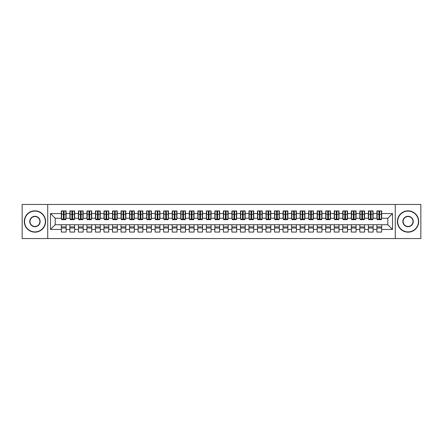 <?xml version="1.0" encoding="UTF-8"?>
<svg xmlns="http://www.w3.org/2000/svg" width="443" height="443" viewBox="0 0 443 443"><rect width="100%" height="100%" fill="white"/><g stroke="black" fill="none" stroke-linecap="round" stroke-linejoin="round"><path stroke-width="0.66" d="M395.267 238.555L420.85 238.555L420.85 204.444L395.267 204.444L395.267 238.555L47.733 238.555L47.733 204.444L22.15 204.444L22.15 238.555L47.733 238.555M378.931 216.084L379.618 216.084L378.931 216.084M381.661 226.916L376.888 226.916M376.888 228.023L381.661 228.023M370.403 216.084L371.084 216.084L370.403 216.084M373.133 226.916L368.36 226.916M368.36 228.023L373.133 228.023M361.876 216.084L362.557 216.084L361.876 216.084M364.606 226.916L359.832 226.916M359.832 228.023L364.606 228.023M353.348 216.084L354.029 216.084L353.348 216.084M356.078 226.916L351.299 226.916M351.299 228.023L356.078 228.023M344.82 216.084L345.501 216.084L344.82 216.084M347.55 226.916L342.771 226.916M342.771 228.023L347.55 228.023M336.292 216.084L336.973 216.084L336.292 216.084M339.022 226.916L334.243 226.916M334.243 228.023L339.022 228.023M327.765 216.084L328.446 216.084L327.765 216.084M330.495 226.916L325.716 226.916M325.716 228.023L330.495 228.023M319.237 216.084L319.918 216.084L319.237 216.084M321.961 226.916L317.188 226.916M317.188 228.023L321.961 228.023M310.709 216.084L311.39 216.084L310.709 216.084M313.434 226.916L308.66 226.916M308.66 228.023L313.434 228.023M302.176 216.084L302.862 216.084L302.176 216.084M304.906 226.916L300.132 226.916M300.132 228.023L304.906 228.023M293.648 216.084L294.335 216.084L293.648 216.084M296.378 226.916L291.605 226.916M291.605 228.023L296.378 228.023M285.12 216.084L285.801 216.084L285.12 216.084M287.85 226.916L283.077 226.916M283.077 228.023L287.85 228.023M276.593 216.084L277.274 216.084L276.593 216.084M279.323 226.916L274.544 226.916M274.544 228.023L279.323 228.023M268.065 216.084L268.746 216.084L268.065 216.084M270.795 226.916L266.016 226.916M266.016 228.023L270.795 228.023M259.537 216.084L260.218 216.084L259.537 216.084M262.267 226.916L257.488 226.916M257.488 228.023L262.267 228.023M251.009 216.084L251.69 216.084L251.009 216.084M253.739 226.916L248.96 226.916M248.96 228.023L253.739 228.023M242.482 216.084L243.163 216.084L242.482 216.084M245.206 226.916L240.433 226.916M240.433 228.023L245.206 228.023M233.954 216.084L234.635 216.084L233.954 216.084M236.678 226.916L231.905 226.916M231.905 228.023L236.678 228.023M225.421 216.084L226.107 216.084L225.421 216.084M228.151 226.916L223.377 226.916M223.377 228.023L228.151 228.023M216.893 216.084L217.579 216.084L216.893 216.084M219.623 226.916L214.849 226.916M214.849 228.023L219.623 228.023M208.365 216.084L209.046 216.084L208.365 216.084M211.095 226.916L206.322 226.916M206.322 228.023L211.095 228.023M199.837 216.084L200.518 216.084L199.837 216.084M202.567 226.916L197.794 226.916M197.794 228.023L202.567 228.023M191.31 216.084L191.991 216.084L191.31 216.084M194.04 226.916L189.261 226.916M189.261 228.023L194.04 228.023M182.782 216.084L183.463 216.084L182.782 216.084M185.512 226.916L180.733 226.916M180.733 228.023L185.512 228.023M174.254 216.084L174.935 216.084L174.254 216.084M176.984 226.916L172.205 226.916M172.205 228.023L176.984 228.023M165.726 216.084L166.407 216.084L165.726 216.084M168.456 226.916L163.677 226.916M163.677 228.023L168.456 228.023M157.199 216.084L157.88 216.084L157.199 216.084M159.923 226.916L155.15 226.916M155.15 228.023L159.923 228.023M148.665 216.084L149.352 216.084L148.665 216.084M151.395 226.916L146.622 226.916M146.622 228.023L151.395 228.023M140.138 216.084L140.824 216.084L140.138 216.084M142.867 226.916L138.094 226.916M138.094 228.023L142.867 228.023M131.61 216.084L132.291 216.084L131.61 216.084M134.34 226.916L129.566 226.916M129.566 228.023L134.34 228.023M123.082 216.084L123.763 216.084L123.082 216.084M125.812 226.916L121.039 226.916M121.039 228.023L125.812 228.023M114.554 216.084L115.235 216.084L114.554 216.084M117.284 226.916L112.505 226.916M112.505 228.023L117.284 228.023M106.027 216.084L106.708 216.084L106.027 216.084M108.757 226.916L103.978 226.916M103.978 228.023L108.757 228.023M97.499 216.084L98.18 216.084L97.499 216.084M100.229 226.916L95.45 226.916M95.45 228.023L100.229 228.023M88.971 216.084L89.652 216.084L88.971 216.084M91.701 226.916L86.922 226.916M86.922 228.023L91.701 228.023M80.443 216.084L81.124 216.084L80.443 216.084M83.168 226.916L78.394 226.916M78.394 228.023L83.168 228.023M71.916 216.084L72.597 216.084L71.916 216.084M74.64 226.916L69.867 226.916M69.867 228.023L74.64 228.023M395.267 204.444L47.733 204.444M61.594 218.261L55.198 218.261L50.508 213.57L50.508 229.43L61.339 229.43L61.339 232.077L66.112 232.077L66.112 229.43L69.867 229.43L69.867 232.077L74.64 232.077L74.64 229.43L78.394 229.43L78.394 232.077L83.168 232.077L83.168 229.43L86.922 229.43L86.922 232.077L91.701 232.077L91.701 229.43L95.45 229.43L95.45 232.077L100.229 232.077L100.229 229.43L103.978 229.43L103.978 232.077L108.757 232.077L108.757 229.43L112.505 229.43L112.505 232.077L117.284 232.077L117.284 229.43L121.039 229.43L121.039 232.077L125.812 232.077L125.812 229.43L129.566 229.43L129.566 232.077L134.34 232.077L134.34 229.43L138.094 229.43L138.094 232.077L142.867 232.077L142.867 229.43L146.622 229.43L146.622 232.077L151.395 232.077L151.395 229.43L155.15 229.43L155.15 232.077L159.923 232.077L159.923 229.43L163.677 229.43L163.677 232.077L168.456 232.077L168.456 229.43L172.205 229.43L172.205 232.077L176.984 232.077L176.984 229.43L180.733 229.43L180.733 232.077L185.512 232.077L185.512 229.43L189.261 229.43L189.261 232.077L194.04 232.077L194.04 229.43L197.794 229.43L197.794 232.077L202.567 232.077L202.567 229.43L206.322 229.43L206.322 232.077L211.095 232.077L211.095 229.43L214.849 229.43L214.849 232.077L219.623 232.077L219.623 229.43L223.377 229.43L223.377 232.077L228.151 232.077L228.151 229.43L231.905 229.43L231.905 232.077L236.678 232.077L236.678 229.43L240.433 229.43L240.433 232.077L245.206 232.077L245.206 229.43L248.96 229.43L248.96 232.077L253.739 232.077L253.739 229.43L257.488 229.43L257.488 232.077L262.267 232.077L262.267 229.43L266.016 229.43L266.016 232.077L270.795 232.077L270.795 229.43L274.544 229.43L274.544 232.077L279.323 232.077L279.323 229.43L283.077 229.43L283.077 232.077L287.85 232.077L287.85 229.43L291.605 229.43L291.605 232.077L296.378 232.077L296.378 229.43L300.132 229.43L300.132 232.077L304.906 232.077L304.906 229.43L308.66 229.43L308.66 232.077L313.434 232.077L313.434 229.43L317.188 229.43L317.188 232.077L321.961 232.077L321.961 229.43L325.716 229.43L325.716 232.077L330.495 232.077L330.495 229.43L334.243 229.43L334.243 232.077L339.022 232.077L339.022 229.43L342.771 229.43L342.771 232.077L347.55 232.077L347.55 229.43L351.299 229.43L351.299 232.077L356.078 232.077L356.078 229.43L359.832 229.43L359.832 232.077L364.606 232.077L364.606 229.43L368.36 229.43L368.36 232.077L373.133 232.077L373.133 229.43L376.888 229.43L376.888 232.077L381.661 232.077L381.661 224.739L387.802 224.739L387.802 218.261L381.406 218.261M50.508 213.57L61.339 213.57L61.339 218.261M387.802 218.261L392.492 213.57L381.661 213.57L381.661 210.923L376.888 210.923L376.888 213.57L373.133 213.57L373.133 210.923L368.36 210.923L368.36 213.57L364.606 213.57L364.606 210.923L359.832 210.923L359.832 213.57L356.078 213.57L356.078 210.923L351.299 210.923L351.299 213.57L347.55 213.57L347.55 210.923L342.771 210.923L342.771 213.57L339.022 213.57L339.022 210.923L334.243 210.923L334.243 213.57L330.495 213.57L330.495 210.923L325.716 210.923L325.716 213.57L321.961 213.57L321.961 210.923L317.188 210.923L317.188 213.57L313.434 213.57L313.434 210.923L308.66 210.923L308.66 213.57L304.906 213.57L304.906 210.923L300.132 210.923L300.132 213.57L296.378 213.57L296.378 210.923L291.605 210.923L291.605 213.57L287.85 213.57L287.85 210.923L283.077 210.923L283.077 213.57L279.323 213.57L279.323 210.923L274.544 210.923L274.544 213.57L270.795 213.57L270.795 210.923L266.016 210.923L266.016 213.57L262.267 213.57L262.267 210.923L257.488 210.923L257.488 213.57L253.739 213.57L253.739 210.923L248.96 210.923L248.96 213.57L245.206 213.57L245.206 210.923L240.433 210.923L240.433 213.57L236.678 213.57L236.678 210.923L231.905 210.923L231.905 213.57L228.151 213.57L228.151 210.923L223.377 210.923L223.377 213.57L219.623 213.57L219.623 210.923L214.849 210.923L214.849 213.57L211.095 213.57L211.095 210.923L206.322 210.923L206.322 213.57L202.567 213.57L202.567 210.923L197.794 210.923L197.794 213.57L194.04 213.57L194.04 210.923L189.261 210.923L189.261 213.57L185.512 213.57L185.512 210.923L180.733 210.923L180.733 213.57L176.984 213.57L176.984 210.923L172.205 210.923L172.205 213.57L168.456 213.57L168.456 210.923L163.677 210.923L163.677 213.57L159.923 213.57L159.923 210.923L155.15 210.923L155.15 213.57L151.395 213.57L151.395 210.923L146.622 210.923L146.622 213.57L142.867 213.57L142.867 210.923L138.094 210.923L138.094 213.57L134.34 213.57L134.34 210.923L129.566 210.923L129.566 213.57L125.812 213.57L125.812 210.923L121.039 210.923L121.039 213.57L117.284 213.57L117.284 210.923L112.505 210.923L112.505 213.57L108.757 213.57L108.757 210.923L103.978 210.923L103.978 213.57L100.229 213.57L100.229 210.923L95.45 210.923L95.45 213.57L91.701 213.57L91.701 210.923L86.922 210.923L86.922 213.57L83.168 213.57L83.168 210.923L78.394 210.923L78.394 213.57L74.64 213.57L74.64 210.923L69.867 210.923L69.867 213.57L66.112 213.57L66.112 210.923L61.339 210.923L61.339 213.57M392.492 213.57L392.492 229.43L381.661 229.43M373.133 229.43L373.133 224.739L381.661 224.739M376.888 229.43L376.888 224.739M381.661 213.57L381.661 218.261M364.606 229.43L364.606 224.739L373.133 224.739M368.36 229.43L368.36 224.739M376.888 213.57L376.888 218.261L372.879 218.261M373.133 213.57L373.133 218.261M356.078 229.43L356.078 224.739L364.606 224.739M359.832 229.43L359.832 224.739M368.36 213.57L368.36 218.261L364.351 218.261M364.606 213.57L364.606 218.261M347.55 229.43L347.55 224.739L356.078 224.739M351.299 229.43L351.299 224.739M359.832 213.57L359.832 218.261L355.823 218.261M356.078 213.57L356.078 218.261M339.022 229.43L339.022 224.739L347.55 224.739M342.771 229.43L342.771 224.739M351.299 213.57L351.299 218.261L347.295 218.261M347.55 213.57L347.55 218.261M330.495 229.43L330.495 224.739L339.022 224.739M334.243 229.43L334.243 224.739M342.771 213.57L342.771 218.261L338.762 218.261M339.022 213.57L339.022 218.261M321.961 229.43L321.961 224.739L330.495 224.739M325.716 229.43L325.716 224.739M334.243 213.57L334.243 218.261L330.234 218.261M330.495 213.57L330.495 218.261M313.434 229.43L313.434 224.739L321.961 224.739M317.188 229.43L317.188 224.739M325.716 213.57L325.716 218.261L321.707 218.261M321.961 213.57L321.961 218.261M304.906 229.43L304.906 224.739L313.434 224.739M308.66 229.43L308.66 224.739M317.188 213.57L317.188 218.261L313.179 218.261M313.434 213.57L313.434 218.261M296.378 229.43L296.378 224.739L304.906 224.739M300.132 229.43L300.132 224.739M308.66 213.57L308.66 218.261L304.651 218.261M304.906 213.57L304.906 218.261M287.85 229.43L287.85 224.739L296.378 224.739M291.605 229.43L291.605 224.739M300.132 213.57L300.132 218.261L296.123 218.261M296.378 213.57L296.378 218.261M279.323 229.43L279.323 224.739L287.85 224.739M283.077 229.43L283.077 224.739M291.605 213.57L291.605 218.261L287.596 218.261M287.85 213.57L287.85 218.261M270.795 229.43L270.795 224.739L279.323 224.739M274.544 229.43L274.544 224.739M283.077 213.57L283.077 218.261L279.068 218.261M279.323 213.57L279.323 218.261M262.267 229.43L262.267 224.739L270.795 224.739M266.016 229.43L266.016 224.739M274.544 213.57L274.544 218.261L270.54 218.261M270.795 213.57L270.795 218.261M253.739 229.43L253.739 224.739L262.267 224.739M257.488 229.43L257.488 224.739M266.016 213.57L266.016 218.261L262.012 218.261M262.267 213.57L262.267 218.261M245.206 229.43L245.206 224.739L253.739 224.739M248.96 229.43L248.96 224.739M257.488 213.57L257.488 218.261L253.479 218.261M253.739 213.57L253.739 218.261M236.678 229.43L236.678 224.739L245.206 224.739M240.433 229.43L240.433 224.739M248.96 213.57L248.96 218.261L244.951 218.261M245.206 213.57L245.206 218.261M228.151 229.43L228.151 224.739L236.678 224.739M231.905 229.43L231.905 224.739M240.433 213.57L240.433 218.261L236.424 218.261M236.678 213.57L236.678 218.261M219.623 229.43L219.623 224.739L228.151 224.739M223.377 229.43L223.377 224.739M231.905 213.57L231.905 218.261L227.896 218.261M228.151 213.57L228.151 218.261M211.095 229.43L211.095 224.739L219.623 224.739M214.849 229.43L214.849 224.739M223.377 213.57L223.377 218.261L219.368 218.261M219.623 213.57L219.623 218.261M202.567 229.43L202.567 224.739L211.095 224.739M206.322 229.43L206.322 224.739M214.849 213.57L214.849 218.261L210.84 218.261M211.095 213.57L211.095 218.261M194.04 229.43L194.04 224.739L202.567 224.739M197.794 229.43L197.794 224.739M206.322 213.57L206.322 218.261L202.313 218.261M202.567 213.57L202.567 218.261M185.512 229.43L185.512 224.739L194.04 224.739M189.261 229.43L189.261 224.739M197.794 213.57L197.794 218.261L193.785 218.261M194.04 213.57L194.04 218.261M176.984 229.43L176.984 224.739L185.512 224.739M180.733 229.43L180.733 224.739M189.261 213.57L189.261 218.261L185.257 218.261M185.512 213.57L185.512 218.261M168.456 229.43L168.456 224.739L176.984 224.739M172.205 229.43L172.205 224.739M180.733 213.57L180.733 218.261L176.724 218.261M176.984 213.57L176.984 218.261M159.923 229.43L159.923 224.739L168.456 224.739M163.677 229.43L163.677 224.739M172.205 213.57L172.205 218.261L168.196 218.261M168.456 213.57L168.456 218.261M151.395 229.43L151.395 224.739L159.923 224.739M155.15 229.43L155.15 224.739M163.677 213.57L163.677 218.261L159.668 218.261M159.923 213.57L159.923 218.261M142.867 229.43L142.867 224.739L151.395 224.739M146.622 229.43L146.622 224.739M155.15 213.57L155.15 218.261L151.141 218.261M151.395 213.57L151.395 218.261M134.34 229.43L134.34 224.739L142.867 224.739M138.094 229.43L138.094 224.739M146.622 213.57L146.622 218.261L142.613 218.261M142.867 213.57L142.867 218.261M125.812 229.43L125.812 224.739L134.34 224.739M129.566 229.43L129.566 224.739M138.094 213.57L138.094 218.261L134.085 218.261M134.34 213.57L134.34 218.261M117.284 229.43L117.284 224.739L125.812 224.739M121.039 229.43L121.039 224.739M129.566 213.57L129.566 218.261L125.557 218.261M125.812 213.57L125.812 218.261M108.757 229.43L108.757 224.739L117.284 224.739M112.505 229.43L112.505 224.739M121.039 213.57L121.039 218.261L117.03 218.261M117.284 213.57L117.284 218.261M100.229 229.43L100.229 224.739L108.757 224.739M103.978 229.43L103.978 224.739M112.505 213.57L112.505 218.261L108.502 218.261M108.757 213.57L108.757 218.261M91.701 229.43L91.701 224.739L100.229 224.739M95.45 229.43L95.45 224.739M103.978 213.57L103.978 218.261L99.968 218.261M100.229 213.57L100.229 218.261M83.168 229.43L83.168 224.739L91.701 224.739M86.922 229.43L86.922 224.739M95.45 213.57L95.45 218.261L91.441 218.261M91.701 213.57L91.701 218.261M74.64 229.43L74.64 224.739L83.168 224.739M78.394 229.43L78.394 224.739M86.922 213.57L86.922 218.261L82.913 218.261M83.168 213.57L83.168 218.261M66.112 229.43L66.112 224.739L74.64 224.739M69.867 229.43L69.867 224.739M78.394 213.57L78.394 218.261L74.385 218.261M74.64 213.57L74.64 218.261M63.382 216.084L64.069 216.084L63.382 216.084M66.112 226.916L61.339 226.916M61.339 228.023L66.112 228.023M50.508 229.43L55.198 224.739L66.112 224.739M61.339 229.43L61.339 224.739M69.867 213.57L69.867 218.261L65.857 218.261M66.112 213.57L66.112 218.261M55.198 218.261L55.198 224.739M392.492 229.43L387.802 224.739M61.594 211.012L65.857 211.012L61.594 211.012L61.594 219.667L63.382 219.667L63.382 211.045L65.857 211.056L65.857 219.667L64.069 219.667L64.069 211.056M63.382 212.153L64.069 212.153M63.382 218.947L64.069 218.947M64.069 217.878L63.382 217.878M63.382 217.458L64.069 217.458M70.121 211.012L74.385 211.012L70.121 211.012L70.121 219.667L71.916 219.667L71.916 211.045L74.385 211.056L74.385 219.667L72.597 219.667L72.597 211.056M71.916 212.153L72.597 212.153M71.916 218.947L72.597 218.947M72.597 217.878L71.916 217.878M71.916 217.458L72.597 217.458M78.649 211.012L82.913 211.012L78.649 211.012L78.649 219.667L80.443 219.667L80.443 211.045L82.913 211.056L82.913 219.667L81.124 219.667L81.124 211.056M80.443 212.153L81.124 212.153M80.443 218.947L81.124 218.947M81.124 217.878L80.443 217.878M80.443 217.458L81.124 217.458M87.177 211.012L91.441 211.012L87.177 211.012L87.177 219.667L88.971 219.667L88.971 211.045L91.441 211.056L91.441 219.667L89.652 219.667L89.652 211.056M88.971 212.153L89.652 212.153M88.971 218.947L89.652 218.947M89.652 217.878L88.971 217.878M88.971 217.458L89.652 217.458M95.705 211.012L99.968 211.012L95.705 211.012L95.705 219.667L97.499 219.667L97.499 211.045L99.968 211.056L99.968 219.667L98.18 219.667L98.18 211.056M97.499 212.153L98.18 212.153M97.499 218.947L98.18 218.947M98.18 217.878L97.499 217.878M97.499 217.458L98.18 217.458M34.942 211.095A10.405 10.405 0 0 0 24.537 221.5A10.405 10.405 0 0 0 34.942 231.905A10.405 10.405 0 0 0 45.347 221.5A10.405 10.405 0 0 0 34.942 211.095M34.942 232.16A10.66 10.66 0 0 1 24.282 221.5A10.66 10.66 0 0 1 34.942 210.84A10.66 10.66 0 0 1 45.601 221.5A10.66 10.66 0 0 1 34.942 232.16M34.942 216.3A5.2 5.2 0 0 1 40.147 221.5A5.2 5.2 0 0 1 34.942 226.7A5.2 5.2 0 0 1 29.742 221.5A5.2 5.2 0 0 1 34.942 216.3M34.942 226.445A4.945 4.945 0 0 0 39.887 221.5A4.945 4.945 0 0 0 34.942 216.555A4.945 4.945 0 0 0 29.997 221.5A4.945 4.945 0 0 0 34.942 226.445M408.058 211.095A10.405 10.405 0 0 0 397.653 221.5A10.405 10.405 0 0 0 408.058 231.905A10.405 10.405 0 0 0 418.463 221.5A10.405 10.405 0 0 0 408.058 211.095M408.058 232.16A10.66 10.66 0 0 1 397.399 221.5A10.66 10.66 0 0 1 408.058 210.84A10.66 10.66 0 0 1 418.718 221.5A10.66 10.66 0 0 1 408.058 232.16M408.058 216.3A5.2 5.2 0 0 1 413.258 221.5A5.2 5.2 0 0 1 408.058 226.7A5.2 5.2 0 0 1 402.853 221.5A5.2 5.2 0 0 1 408.058 216.3M408.058 226.445A4.945 4.945 0 0 0 413.003 221.5A4.945 4.945 0 0 0 408.058 216.555A4.945 4.945 0 0 0 403.113 221.5A4.945 4.945 0 0 0 408.058 226.445M104.238 211.012L108.502 211.012L104.238 211.012L104.238 219.667L106.027 219.667L106.027 211.045L108.502 211.056L108.502 219.667L106.708 219.667L106.708 211.056M106.027 212.153L106.708 212.153M106.027 218.947L106.708 218.947M106.708 217.878L106.027 217.878M106.027 217.458L106.708 217.458M112.766 211.012L117.03 211.012L112.766 211.012L112.766 219.667L114.554 219.667L114.554 211.045L117.03 211.056L117.03 219.667L115.235 219.667L115.235 211.056M114.554 212.153L115.235 212.153M114.554 218.947L115.235 218.947M115.235 217.878L114.554 217.878M114.554 217.458L115.235 217.458M121.293 211.012L125.557 211.012L121.293 211.012L121.293 219.667L123.082 219.667L123.082 211.045L125.557 211.056L125.557 219.667L123.763 219.667L123.763 211.056M123.082 212.153L123.763 212.153M123.082 218.947L123.763 218.947M123.763 217.878L123.082 217.878M123.082 217.458L123.763 217.458M129.821 211.012L134.085 211.012L129.821 211.012L129.821 219.667L131.61 219.667L131.61 211.045L134.085 211.056L134.085 219.667L132.291 219.667L132.291 211.056M131.61 212.153L132.291 212.153M131.61 218.947L132.291 218.947M132.291 217.878L131.61 217.878M131.61 217.458L132.291 217.458M138.349 211.012L142.613 211.012L138.349 211.012L138.349 219.667L140.138 219.667L140.138 211.045L142.613 211.056L142.613 219.667L140.824 219.667L140.824 211.056M140.138 212.153L140.824 212.153M140.138 218.947L140.824 218.947M140.824 217.878L140.138 217.878M140.138 217.458L140.824 217.458M146.877 211.012L151.141 211.012L146.877 211.012L146.877 219.667L148.665 219.667L148.665 211.045L151.141 211.056L151.141 219.667L149.352 219.667L149.352 211.056M148.665 212.153L149.352 212.153M148.665 218.947L149.352 218.947M149.352 217.878L148.665 217.878M148.665 217.458L149.352 217.458M155.404 211.012L159.668 211.012L155.404 211.012L155.404 219.667L157.199 219.667L157.199 211.045L159.668 211.056L159.668 219.667L157.88 219.667L157.88 211.056M157.199 212.153L157.88 212.153M157.199 218.947L157.88 218.947M157.88 217.878L157.199 217.878M157.199 217.458L157.88 217.458M163.932 211.012L168.196 211.012L163.932 211.012L163.932 219.667L165.726 219.667L165.726 211.045L168.196 211.056L168.196 219.667L166.407 219.667L166.407 211.056M165.726 212.153L166.407 212.153M165.726 218.947L166.407 218.947M166.407 217.878L165.726 217.878M165.726 217.458L166.407 217.458M172.46 211.012L176.724 211.012L172.46 211.012L172.46 219.667L174.254 219.667L174.254 211.045L176.724 211.056L176.724 219.667L174.935 219.667L174.935 211.056M174.254 212.153L174.935 212.153M174.254 218.947L174.935 218.947M174.935 217.878L174.254 217.878M174.254 217.458L174.935 217.458M180.988 211.012L185.257 211.012L180.988 211.012L180.988 219.667L182.782 219.667L182.782 211.045L185.257 211.056L185.257 219.667L183.463 219.667L183.463 211.056M182.782 212.153L183.463 212.153M182.782 218.947L183.463 218.947M183.463 217.878L182.782 217.878M182.782 217.458L183.463 217.458M189.521 211.012L193.785 211.012L189.521 211.012L189.521 219.667L191.31 219.667L191.31 211.045L193.785 211.056L193.785 219.667L191.991 219.667L191.991 211.056M191.31 212.153L191.991 212.153M191.31 218.947L191.991 218.947M191.991 217.878L191.31 217.878M191.31 217.458L191.991 217.458M198.049 211.012L202.313 211.012L198.049 211.012L198.049 219.667L199.837 219.667L199.837 211.045L202.313 211.056L202.313 219.667L200.518 219.667L200.518 211.056M199.837 212.153L200.518 212.153M199.837 218.947L200.518 218.947M200.518 217.878L199.837 217.878M199.837 217.458L200.518 217.458M206.576 211.012L210.84 211.012L206.576 211.012L206.576 219.667L208.365 219.667L208.365 211.045L210.84 211.056L210.84 219.667L209.046 219.667L209.046 211.056M208.365 212.153L209.046 212.153M208.365 218.947L209.046 218.947M209.046 217.878L208.365 217.878M208.365 217.458L209.046 217.458M215.104 211.012L219.368 211.012L215.104 211.012L215.104 219.667L216.893 219.667L216.893 211.045L219.368 211.056L219.368 219.667L217.579 219.667L217.579 211.056M216.893 212.153L217.579 212.153M216.893 218.947L217.579 218.947M217.579 217.878L216.893 217.878M216.893 217.458L217.579 217.458M223.632 211.012L227.896 211.012L223.632 211.012L223.632 219.667L225.421 219.667L225.421 211.045L227.896 211.056L227.896 219.667L226.107 219.667L226.107 211.056M225.421 212.153L226.107 212.153M225.421 218.947L226.107 218.947M226.107 217.878L225.421 217.878M225.421 217.458L226.107 217.458M232.16 211.012L236.424 211.012L232.16 211.012L232.16 219.667L233.954 219.667L233.954 211.045L236.424 211.056L236.424 219.667L234.635 219.667L234.635 211.056M233.954 212.153L234.635 212.153M233.954 218.947L234.635 218.947M234.635 217.878L233.954 217.878M233.954 217.458L234.635 217.458M240.687 211.012L244.951 211.012L240.687 211.012L240.687 219.667L242.482 219.667L242.482 211.045L244.951 211.056L244.951 219.667L243.163 219.667L243.163 211.056M242.482 212.153L243.163 212.153M242.482 218.947L243.163 218.947M243.163 217.878L242.482 217.878M242.482 217.458L243.163 217.458M249.215 211.012L253.479 211.012L249.215 211.012L249.215 219.667L251.009 219.667L251.009 211.045L253.479 211.056L253.479 219.667L251.69 219.667L251.69 211.056M251.009 212.153L251.69 212.153M251.009 218.947L251.69 218.947M251.69 217.878L251.009 217.878M251.009 217.458L251.69 217.458M257.743 211.012L262.012 211.012L257.743 211.012L257.743 219.667L259.537 219.667L259.537 211.045L262.012 211.056L262.012 219.667L260.218 219.667L260.218 211.056M259.537 212.153L260.218 212.153M259.537 218.947L260.218 218.947M260.218 217.878L259.537 217.878M259.537 217.458L260.218 217.458M266.276 211.012L270.54 211.012L266.276 211.012L266.276 219.667L268.065 219.667L268.065 211.045L270.54 211.056L270.54 219.667L268.746 219.667L268.746 211.056M268.065 212.153L268.746 212.153M268.065 218.947L268.746 218.947M268.746 217.878L268.065 217.878M268.065 217.458L268.746 217.458M274.804 211.012L279.068 211.012L274.804 211.012L274.804 219.667L276.593 219.667L276.593 211.045L279.068 211.056L279.068 219.667L277.274 219.667L277.274 211.056M276.593 212.153L277.274 212.153M276.593 218.947L277.274 218.947M277.274 217.878L276.593 217.878M276.593 217.458L277.274 217.458M283.332 211.012L287.596 211.012L283.332 211.012L283.332 219.667L285.12 219.667L285.12 211.045L287.596 211.056L287.596 219.667L285.801 219.667L285.801 211.056M285.12 212.153L285.801 212.153M285.12 218.947L285.801 218.947M285.801 217.878L285.12 217.878M285.12 217.458L285.801 217.458M291.859 211.012L296.123 211.012L291.859 211.012L291.859 219.667L293.648 219.667L293.648 211.045L296.123 211.056L296.123 219.667L294.335 219.667L294.335 211.056M293.648 212.153L294.335 212.153M293.648 218.947L294.335 218.947M294.335 217.878L293.648 217.878M293.648 217.458L294.335 217.458M300.387 211.012L304.651 211.012L300.387 211.012L300.387 219.667L302.176 219.667L302.176 211.045L304.651 211.056L304.651 219.667L302.862 219.667L302.862 211.056M302.176 212.153L302.862 212.153M302.176 218.947L302.862 218.947M302.862 217.878L302.176 217.878M302.176 217.458L302.862 217.458M308.915 211.012L313.179 211.012L308.915 211.012L308.915 219.667L310.709 219.667L310.709 211.045L313.179 211.056L313.179 219.667L311.39 219.667L311.39 211.056M310.709 212.153L311.39 212.153M310.709 218.947L311.39 218.947M311.39 217.878L310.709 217.878M310.709 217.458L311.39 217.458M317.443 211.012L321.707 211.012L317.443 211.012L317.443 219.667L319.237 219.667L319.237 211.045L321.707 211.056L321.707 219.667L319.918 219.667L319.918 211.056M319.237 212.153L319.918 212.153M319.237 218.947L319.918 218.947M319.918 217.878L319.237 217.878M319.237 217.458L319.918 217.458M325.97 211.012L330.234 211.012L325.97 211.012L325.97 219.667L327.765 219.667L327.765 211.045L330.234 211.056L330.234 219.667L328.446 219.667L328.446 211.056M327.765 212.153L328.446 212.153M327.765 218.947L328.446 218.947M328.446 217.878L327.765 217.878M327.765 217.458L328.446 217.458M334.498 211.012L338.762 211.012L334.498 211.012L334.498 219.667L336.292 219.667L336.292 211.045L338.762 211.056L338.762 219.667L336.973 219.667L336.973 211.056M336.292 212.153L336.973 212.153M336.292 218.947L336.973 218.947M336.973 217.878L336.292 217.878M336.292 217.458L336.973 217.458M343.032 211.012L347.295 211.012L343.032 211.012L343.032 219.667L344.82 219.667L344.82 211.045L347.295 211.056L347.295 219.667L345.501 219.667L345.501 211.056M344.82 212.153L345.501 212.153M344.82 218.947L345.501 218.947M345.501 217.878L344.82 217.878M344.82 217.458L345.501 217.458M351.559 211.012L355.823 211.012L351.559 211.012L351.559 219.667L353.348 219.667L353.348 211.045L355.823 211.056L355.823 219.667L354.029 219.667L354.029 211.056M353.348 212.153L354.029 212.153M353.348 218.947L354.029 218.947M354.029 217.878L353.348 217.878M353.348 217.458L354.029 217.458M360.087 211.012L364.351 211.012L360.087 211.012L360.087 219.667L361.876 219.667L361.876 211.045L364.351 211.056L364.351 219.667L362.557 219.667L362.557 211.056M361.876 212.153L362.557 212.153M361.876 218.947L362.557 218.947M362.557 217.878L361.876 217.878M361.876 217.458L362.557 217.458M368.615 211.012L372.879 211.012L368.615 211.012L368.615 219.667L370.403 219.667L370.403 211.045L372.879 211.056L372.879 219.667L371.084 219.667L371.084 211.056M370.403 212.153L371.084 212.153M370.403 218.947L371.084 218.947M371.084 217.878L370.403 217.878M370.403 217.458L371.084 217.458M377.143 211.012L381.406 211.012L377.143 211.012L377.143 219.667L378.931 219.667L378.931 211.045L381.406 211.056L381.406 219.667L379.618 219.667L379.618 211.056M378.931 212.153L379.618 212.153M378.931 218.947L379.618 218.947M379.618 217.878L378.931 217.878M378.931 217.458L379.618 217.458M61.594 211.056L63.382 211.056M64.069 219.08L65.857 219.08M64.069 214.279L65.857 214.279M61.594 219.08L63.382 219.08M61.594 214.279L63.382 214.279M63.382 215.436L64.069 215.436M63.382 212.374L64.069 212.374M70.121 211.056L71.916 211.056M72.597 219.08L74.385 219.08M72.597 214.279L74.385 214.279M70.121 219.08L71.916 219.08M70.121 214.279L71.916 214.279M71.916 215.436L72.597 215.436M71.916 212.374L72.597 212.374M78.649 211.056L80.443 211.056M81.124 219.08L82.913 219.08M81.124 214.279L82.913 214.279M78.649 219.08L80.443 219.08M78.649 214.279L80.443 214.279M80.443 215.436L81.124 215.436M80.443 212.374L81.124 212.374M87.177 211.056L88.971 211.056M89.652 219.08L91.441 219.08M89.652 214.279L91.441 214.279M87.177 219.08L88.971 219.08M87.177 214.279L88.971 214.279M88.971 215.436L89.652 215.436M88.971 212.374L89.652 212.374M95.705 211.056L97.499 211.056M98.18 219.08L99.968 219.08M98.18 214.279L99.968 214.279M95.705 219.08L97.499 219.08M95.705 214.279L97.499 214.279M97.499 215.436L98.18 215.436M97.499 212.374L98.18 212.374M104.238 211.056L106.027 211.056M106.708 219.08L108.502 219.08M106.708 214.279L108.502 214.279M104.238 219.08L106.027 219.08M104.238 214.279L106.027 214.279M106.027 215.436L106.708 215.436M106.027 212.374L106.708 212.374M112.766 211.056L114.554 211.056M115.235 219.08L117.03 219.08M115.235 214.279L117.03 214.279M112.766 219.08L114.554 219.08M112.766 214.279L114.554 214.279M114.554 215.436L115.235 215.436M114.554 212.374L115.235 212.374M121.293 211.056L123.082 211.056M123.763 219.08L125.557 219.08M123.763 214.279L125.557 214.279M121.293 219.08L123.082 219.08M121.293 214.279L123.082 214.279M123.082 215.436L123.763 215.436M123.082 212.374L123.763 212.374M129.821 211.056L131.61 211.056M132.291 219.08L134.085 219.08M132.291 214.279L134.085 214.279M129.821 219.08L131.61 219.08M129.821 214.279L131.61 214.279M131.61 215.436L132.291 215.436M131.61 212.374L132.291 212.374M138.349 211.056L140.138 211.056M140.824 219.08L142.613 219.08M140.824 214.279L142.613 214.279M138.349 219.08L140.138 219.08M138.349 214.279L140.138 214.279M140.138 215.436L140.824 215.436M140.138 212.374L140.824 212.374M146.877 211.056L148.665 211.056M149.352 219.08L151.141 219.08M149.352 214.279L151.141 214.279M146.877 219.08L148.665 219.08M146.877 214.279L148.665 214.279M148.665 215.436L149.352 215.436M148.665 212.374L149.352 212.374M155.404 211.056L157.199 211.056M157.88 219.08L159.668 219.08M157.88 214.279L159.668 214.279M155.404 219.08L157.199 219.08M155.404 214.279L157.199 214.279M157.199 215.436L157.88 215.436M157.199 212.374L157.88 212.374M163.932 211.056L165.726 211.056M166.407 219.08L168.196 219.08M166.407 214.279L168.196 214.279M163.932 219.08L165.726 219.08M163.932 214.279L165.726 214.279M165.726 215.436L166.407 215.436M165.726 212.374L166.407 212.374M172.46 211.056L174.254 211.056M174.935 219.08L176.724 219.08M174.935 214.279L176.724 214.279M172.46 219.08L174.254 219.08M172.46 214.279L174.254 214.279M174.254 215.436L174.935 215.436M174.254 212.374L174.935 212.374M180.988 211.056L182.782 211.056M183.463 219.08L185.257 219.08M183.463 214.279L185.257 214.279M180.988 219.08L182.782 219.08M180.988 214.279L182.782 214.279M182.782 215.436L183.463 215.436M182.782 212.374L183.463 212.374M189.521 211.056L191.31 211.056M191.991 219.08L193.785 219.08M191.991 214.279L193.785 214.279M189.521 219.08L191.31 219.08M189.521 214.279L191.31 214.279M191.31 215.436L191.991 215.436M191.31 212.374L191.991 212.374M198.049 211.056L199.837 211.056M200.518 219.08L202.313 219.08M200.518 214.279L202.313 214.279M198.049 219.08L199.837 219.08M198.049 214.279L199.837 214.279M199.837 215.436L200.518 215.436M199.837 212.374L200.518 212.374M206.576 211.056L208.365 211.056M209.046 219.08L210.84 219.08M209.046 214.279L210.84 214.279M206.576 219.08L208.365 219.08M206.576 214.279L208.365 214.279M208.365 215.436L209.046 215.436M208.365 212.374L209.046 212.374M215.104 211.056L216.893 211.056M217.579 219.08L219.368 219.08M217.579 214.279L219.368 214.279M215.104 219.08L216.893 219.08M215.104 214.279L216.893 214.279M216.893 215.436L217.579 215.436M216.893 212.374L217.579 212.374M223.632 211.056L225.421 211.056M226.107 219.08L227.896 219.08M226.107 214.279L227.896 214.279M223.632 219.08L225.421 219.08M223.632 214.279L225.421 214.279M225.421 215.436L226.107 215.436M225.421 212.374L226.107 212.374M232.16 211.056L233.954 211.056M234.635 219.08L236.424 219.08M234.635 214.279L236.424 214.279M232.16 219.08L233.954 219.08M232.16 214.279L233.954 214.279M233.954 215.436L234.635 215.436M233.954 212.374L234.635 212.374M240.687 211.056L242.482 211.056M243.163 219.08L244.951 219.08M243.163 214.279L244.951 214.279M240.687 219.08L242.482 219.08M240.687 214.279L242.482 214.279M242.482 215.436L243.163 215.436M242.482 212.374L243.163 212.374M249.215 211.056L251.009 211.056M251.69 219.08L253.479 219.08M251.69 214.279L253.479 214.279M249.215 219.08L251.009 219.08M249.215 214.279L251.009 214.279M251.009 215.436L251.69 215.436M251.009 212.374L251.69 212.374M257.743 211.056L259.537 211.056M260.218 219.08L262.012 219.08M260.218 214.279L262.012 214.279M257.743 219.08L259.537 219.08M257.743 214.279L259.537 214.279M259.537 215.436L260.218 215.436M259.537 212.374L260.218 212.374M266.276 211.056L268.065 211.056M268.746 219.08L270.54 219.08M268.746 214.279L270.54 214.279M266.276 219.08L268.065 219.08M266.276 214.279L268.065 214.279M268.065 215.436L268.746 215.436M268.065 212.374L268.746 212.374M274.804 211.056L276.593 211.056M277.274 219.08L279.068 219.08M277.274 214.279L279.068 214.279M274.804 219.08L276.593 219.08M274.804 214.279L276.593 214.279M276.593 215.436L277.274 215.436M276.593 212.374L277.274 212.374M283.332 211.056L285.12 211.056M285.801 219.08L287.596 219.08M285.801 214.279L287.596 214.279M283.332 219.08L285.12 219.08M283.332 214.279L285.12 214.279M285.12 215.436L285.801 215.436M285.12 212.374L285.801 212.374M291.859 211.056L293.648 211.056M294.335 219.08L296.123 219.08M294.335 214.279L296.123 214.279M291.859 219.08L293.648 219.08M291.859 214.279L293.648 214.279M293.648 215.436L294.335 215.436M293.648 212.374L294.335 212.374M300.387 211.056L302.176 211.056M302.862 219.08L304.651 219.08M302.862 214.279L304.651 214.279M300.387 219.08L302.176 219.08M300.387 214.279L302.176 214.279M302.176 215.436L302.862 215.436M302.176 212.374L302.862 212.374M308.915 211.056L310.709 211.056M311.39 219.08L313.179 219.08M311.39 214.279L313.179 214.279M308.915 219.08L310.709 219.08M308.915 214.279L310.709 214.279M310.709 215.436L311.39 215.436M310.709 212.374L311.39 212.374M317.443 211.056L319.237 211.056M319.918 219.08L321.707 219.08M319.918 214.279L321.707 214.279M317.443 219.08L319.237 219.08M317.443 214.279L319.237 214.279M319.237 215.436L319.918 215.436M319.237 212.374L319.918 212.374M325.97 211.056L327.765 211.056M328.446 219.08L330.234 219.08M328.446 214.279L330.234 214.279M325.97 219.08L327.765 219.08M325.97 214.279L327.765 214.279M327.765 215.436L328.446 215.436M327.765 212.374L328.446 212.374M334.498 211.056L336.292 211.056M336.973 219.08L338.762 219.08M336.973 214.279L338.762 214.279M334.498 219.08L336.292 219.08M334.498 214.279L336.292 214.279M336.292 215.436L336.973 215.436M336.292 212.374L336.973 212.374M343.032 211.056L344.82 211.056M345.501 219.08L347.295 219.08M345.501 214.279L347.295 214.279M343.032 219.08L344.82 219.08M343.032 214.279L344.82 214.279M344.82 215.436L345.501 215.436M344.82 212.374L345.501 212.374M351.559 211.056L353.348 211.056M354.029 219.08L355.823 219.08M354.029 214.279L355.823 214.279M351.559 219.08L353.348 219.08M351.559 214.279L353.348 214.279M353.348 215.436L354.029 215.436M353.348 212.374L354.029 212.374M360.087 211.056L361.876 211.056M362.557 219.08L364.351 219.08M362.557 214.279L364.351 214.279M360.087 219.08L361.876 219.08M360.087 214.279L361.876 214.279M361.876 215.436L362.557 215.436M361.876 212.374L362.557 212.374M368.615 211.056L370.403 211.056M371.084 219.08L372.879 219.08M371.084 214.279L372.879 214.279M368.615 219.08L370.403 219.08M368.615 214.279L370.403 214.279M370.403 215.436L371.084 215.436M370.403 212.374L371.084 212.374M377.143 211.056L378.931 211.056M379.618 219.08L381.406 219.08M379.618 214.279L381.406 214.279M377.143 219.08L378.931 219.08M377.143 214.279L378.931 214.279M378.931 215.436L379.618 215.436M378.931 212.374L379.618 212.374"/></g></svg>
